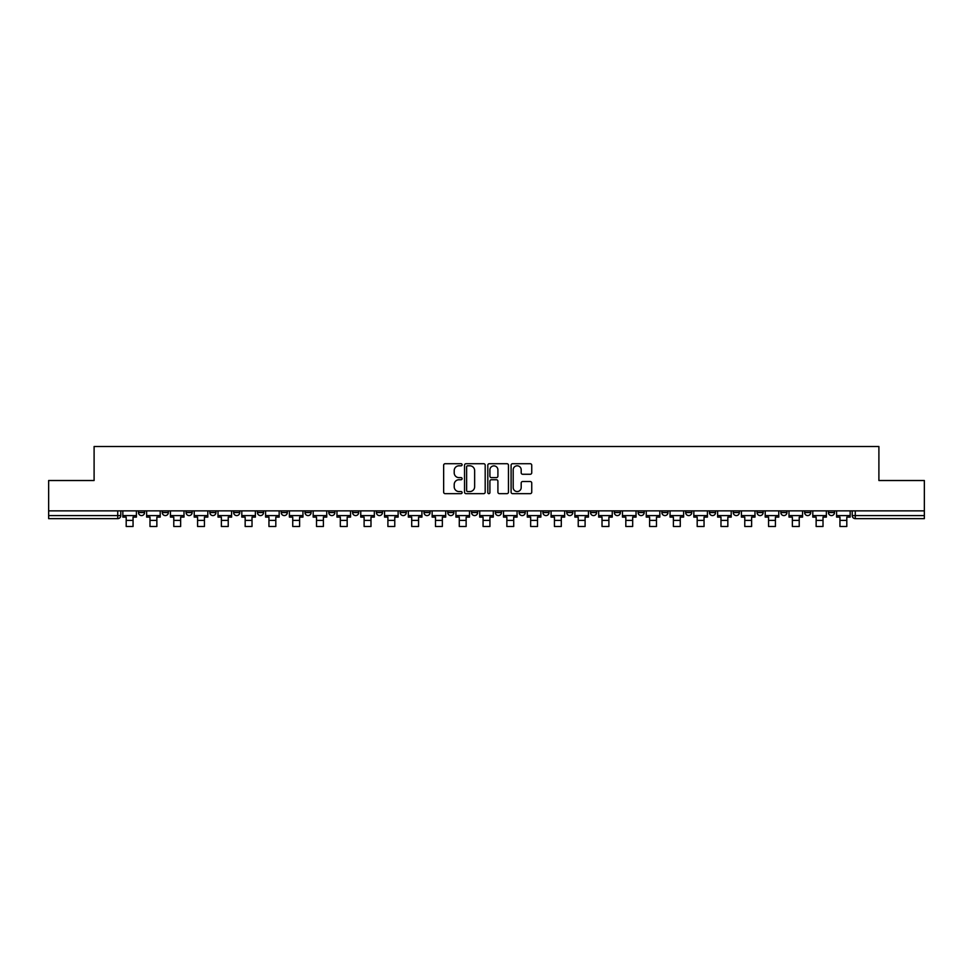 <?xml version="1.0" encoding="UTF-8"?>
<svg xmlns="http://www.w3.org/2000/svg" width="973" height="973" viewBox="0 0 973 973"><rect width="100%" height="100%" fill="white"/><g stroke="black" fill="none" stroke-linecap="round" stroke-linejoin="round"><path stroke-width="1.46" d="M462.102 464.766A1.046 1.046 0 0 0 461.056 463.72L445.148 463.72A1.496 1.496 0 0 0 443.652 465.216L443.652 492.156A1.496 1.496 0 0 0 445.148 493.652L461.056 493.652A1.046 1.046 0 0 0 462.102 492.606A1.046 1.046 0 0 0 461.056 491.56L458.988 491.56A4.792 4.792 0 0 1 454.209 486.768L454.209 484.518A4.792 4.792 0 0 1 458.988 479.738L461.056 479.738A1.046 1.046 0 0 0 462.102 478.68A1.046 1.046 0 0 0 461.056 477.634L458.988 477.634A4.792 4.792 0 0 1 454.209 472.842L454.209 470.604A4.792 4.792 0 0 1 458.988 465.812L461.056 465.812A1.046 1.046 0 0 0 462.102 464.766M780.845 510.861L780.845 512.54L786.938 512.54A3.053 3.053 0 0 1 783.885 515.593A3.053 3.053 0 0 1 780.845 512.54L780.845 510.861M757.055 510.861L757.055 512.54L763.148 512.54A3.053 3.053 0 0 1 760.095 515.593A3.053 3.053 0 0 1 757.055 512.54L757.055 510.861M614.304 510.861L614.304 512.54L620.397 512.54A3.053 3.053 0 0 1 617.356 515.593A3.053 3.053 0 0 1 614.304 512.54L614.304 510.861M590.514 510.861L590.514 512.54L596.607 512.54A3.053 3.053 0 0 1 593.566 515.593A3.053 3.053 0 0 1 590.514 512.54L590.514 510.861M566.724 510.861L566.724 512.54L572.817 512.54A3.053 3.053 0 0 1 569.764 515.593A3.053 3.053 0 0 1 566.724 512.54L566.724 510.861M519.132 510.861L519.132 512.54L525.238 512.54A3.053 3.053 0 0 1 522.185 515.593A3.053 3.053 0 0 1 519.132 512.54L519.132 510.861M471.552 512.54L471.552 510.861L471.552 512.54A3.053 3.053 0 0 0 474.605 515.593A3.053 3.053 0 0 1 471.552 512.54L477.658 512.54A3.053 3.053 0 0 1 474.605 515.593A3.053 3.053 0 0 0 477.658 512.54L477.658 510.861L477.658 512.54M447.762 512.54L447.762 510.861L447.762 512.54A3.053 3.053 0 0 0 450.815 515.593A3.053 3.053 0 0 1 447.762 512.54L453.868 512.54A3.053 3.053 0 0 1 450.815 515.593M423.973 512.54L423.973 510.861L423.973 512.54A3.053 3.053 0 0 0 427.025 515.593A3.053 3.053 0 0 1 423.973 512.54L430.078 512.54A3.053 3.053 0 0 1 427.025 515.593A3.053 3.053 0 0 0 430.078 512.54L430.078 510.861L430.078 512.54M400.183 510.861L400.183 512.54L406.276 512.54A3.053 3.053 0 0 1 403.236 515.593A3.053 3.053 0 0 1 400.183 512.54L400.183 510.861M376.393 510.861L376.393 512.54L382.486 512.54A3.053 3.053 0 0 1 379.434 515.593A3.053 3.053 0 0 1 376.393 512.54L376.393 510.861M352.603 510.861L352.603 512.54L358.696 512.54A3.053 3.053 0 0 1 355.644 515.593A3.053 3.053 0 0 1 352.603 512.54L352.603 510.861M328.801 512.54L328.801 510.861L328.801 512.54A3.053 3.053 0 0 0 331.854 515.593A3.053 3.053 0 0 1 328.801 512.54L334.907 512.54A3.053 3.053 0 0 1 331.854 515.593M281.221 512.54L281.221 510.861L281.221 512.54A3.053 3.053 0 0 0 284.274 515.593A3.053 3.053 0 0 1 281.221 512.54L287.327 512.54A3.053 3.053 0 0 1 284.274 515.593A3.053 3.053 0 0 0 287.327 512.54L287.327 510.861L287.327 512.54M257.431 512.54L257.431 510.861L257.431 512.54A3.053 3.053 0 0 0 260.484 515.593A3.053 3.053 0 0 1 257.431 512.54L263.537 512.54A3.053 3.053 0 0 1 260.484 515.593A3.053 3.053 0 0 0 263.537 512.54L263.537 510.861L263.537 512.54M233.642 512.54L233.642 510.861L233.642 512.54A3.053 3.053 0 0 0 236.694 515.593A3.053 3.053 0 0 1 233.642 512.54L239.747 512.54A3.053 3.053 0 0 1 236.694 515.593A3.053 3.053 0 0 0 239.747 512.54L239.747 510.861L239.747 512.54M209.852 512.54L209.852 510.861L209.852 512.54A3.053 3.053 0 0 0 212.905 515.593A3.053 3.053 0 0 1 209.852 512.54L215.945 512.54A3.053 3.053 0 0 1 212.905 515.593M186.062 512.54L186.062 510.861L186.062 512.54A3.053 3.053 0 0 0 189.115 515.593A3.053 3.053 0 0 1 186.062 512.54L192.155 512.54A3.053 3.053 0 0 1 189.115 515.593A3.053 3.053 0 0 0 192.155 512.54L192.155 510.861L192.155 512.54M162.272 512.54L162.272 510.861L162.272 512.54A3.053 3.053 0 0 0 165.313 515.593A3.053 3.053 0 0 1 162.272 512.54L168.365 512.54A3.053 3.053 0 0 1 165.313 515.593A3.053 3.053 0 0 0 168.365 512.54L168.365 510.861L168.365 512.54M530.249 474.265A1.496 1.496 0 0 0 531.745 472.769L531.745 465.216A1.496 1.496 0 0 0 530.249 463.72L512.589 463.72A1.496 1.496 0 0 0 511.093 465.216L511.093 492.156A1.496 1.496 0 0 0 512.589 493.652L530.249 493.652A1.496 1.496 0 0 0 531.745 492.156L531.745 483.022A1.496 1.496 0 0 0 530.249 481.526L522.683 481.526A1.496 1.496 0 0 0 521.187 483.022L521.187 487.558A4.001 4.001 0 0 1 517.186 491.56A4.001 4.001 0 0 1 513.185 487.558L513.185 469.813A4.001 4.001 0 0 1 517.186 465.812A4.001 4.001 0 0 1 521.187 469.813L521.187 472.769A1.496 1.496 0 0 0 522.683 474.265L530.249 474.265M48.65 510.861L48.65 480.516L94.101 480.516L94.101 446.51L878.899 446.51L878.899 480.516L924.35 480.516L924.35 510.861L48.65 510.861L48.65 515.593L120.786 515.593L120.786 510.861L120.786 515.593A3.053 3.053 0 0 1 117.733 518.645L48.65 518.645L48.65 515.593M485.186 465.216A1.496 1.496 0 0 0 483.69 463.72L466.031 463.72A1.496 1.496 0 0 0 464.535 465.216L464.535 492.156A1.496 1.496 0 0 0 466.031 493.652L483.69 493.652A1.496 1.496 0 0 0 485.186 492.156L485.186 465.216M489.31 463.72L506.969 463.72A1.496 1.496 0 0 1 508.465 465.216L508.465 492.156A1.496 1.496 0 0 1 506.969 493.652L499.417 493.652A1.496 1.496 0 0 1 497.908 492.156L497.908 481.234A1.496 1.496 0 0 0 496.412 479.738L491.401 479.738A1.496 1.496 0 0 0 489.906 481.234L489.906 492.606A1.046 1.046 0 0 1 488.86 493.652A1.046 1.046 0 0 1 487.814 492.606L487.814 465.216A1.496 1.496 0 0 1 489.31 463.72M852.214 510.861L852.214 515.593L924.35 515.593L924.35 518.645L855.267 518.645A3.053 3.053 0 0 1 852.214 515.593M924.35 510.861L924.35 515.593M834.518 510.861L834.518 512.54A3.053 3.053 0 0 1 831.477 515.593A3.053 3.053 0 0 1 828.424 512.54L834.518 512.54M828.424 510.861L828.424 512.54M810.728 510.861L810.728 512.54A3.053 3.053 0 0 1 807.687 515.593A3.053 3.053 0 0 1 804.635 512.54L810.728 512.54M804.635 510.861L804.635 512.54M786.938 510.861L786.938 512.54M763.148 510.861L763.148 512.54L763.148 510.861M739.358 510.861L739.358 512.54A3.053 3.053 0 0 1 736.306 515.593A3.053 3.053 0 0 1 733.253 512.54L739.358 512.54M733.253 510.861L733.253 512.54M715.569 510.861L715.569 512.54A3.053 3.053 0 0 1 712.516 515.593A3.053 3.053 0 0 1 709.463 512.54L715.569 512.54M709.463 510.861L709.463 512.54M691.779 510.861L691.779 512.54A3.053 3.053 0 0 1 688.726 515.593A3.053 3.053 0 0 1 685.673 512.54L691.779 512.54M685.673 510.861L685.673 512.54M667.989 510.861L667.989 512.54A3.053 3.053 0 0 1 664.936 515.593A3.053 3.053 0 0 1 661.883 512.54L667.989 512.54M661.883 510.861L661.883 512.54M644.199 510.861L644.199 512.54A3.053 3.053 0 0 1 641.146 515.593A3.053 3.053 0 0 1 638.093 512.54L644.199 512.54M638.093 510.861L638.093 512.54M620.397 510.861L620.397 512.54A3.053 3.053 0 0 1 617.356 515.593M596.607 510.861L596.607 512.54M572.817 512.54L572.817 510.861L572.817 512.54A3.053 3.053 0 0 1 569.764 515.593M549.027 510.861L549.027 512.54A3.053 3.053 0 0 1 545.975 515.593A3.053 3.053 0 0 1 542.922 512.54A3.053 3.053 0 0 0 545.975 515.593A3.053 3.053 0 0 0 549.027 512.54L542.922 512.54L542.922 510.861M525.238 512.54L525.238 510.861L525.238 512.54A3.053 3.053 0 0 1 522.185 515.593M501.448 510.861L501.448 512.54A3.053 3.053 0 0 1 498.395 515.593A3.053 3.053 0 0 1 495.342 512.54A3.053 3.053 0 0 0 498.395 515.593M495.342 510.861L495.342 512.54L501.448 512.54M453.868 510.861L453.868 512.54L453.868 510.861M406.276 512.54L406.276 510.861L406.276 512.54A3.053 3.053 0 0 1 403.236 515.593M382.486 512.54L382.486 510.861L382.486 512.54A3.053 3.053 0 0 1 379.434 515.593M358.696 512.54L358.696 510.861L358.696 512.54A3.053 3.053 0 0 1 355.644 515.593M334.907 510.861L334.907 512.54L334.907 510.861M311.117 512.54L311.117 510.861L311.117 512.54A3.053 3.053 0 0 1 308.064 515.593A3.053 3.053 0 0 1 305.011 512.54L311.117 512.54A3.053 3.053 0 0 1 308.064 515.593M305.011 510.861L305.011 512.54M215.945 510.861L215.945 512.54L215.945 510.861M144.576 510.861L144.576 512.54A3.053 3.053 0 0 1 141.523 515.593A3.053 3.053 0 0 1 138.482 512.54A3.053 3.053 0 0 0 141.523 515.593A3.053 3.053 0 0 0 144.576 512.54L144.576 510.861M138.482 510.861L138.482 512.54L144.576 512.54M117.733 510.861L117.733 518.645A3.053 3.053 0 0 0 120.786 515.593M467.672 465.812A1.046 1.046 0 0 0 466.626 466.858L466.626 490.514A1.046 1.046 0 0 0 467.672 491.56L469.85 491.56A4.792 4.792 0 0 0 474.642 486.768L474.642 470.604A4.792 4.792 0 0 0 469.85 465.812L467.672 465.812M497.908 469.886A4.001 4.001 0 0 0 493.907 465.885A4.001 4.001 0 0 0 489.906 469.886L489.906 476.138A1.496 1.496 0 0 0 491.401 477.634L496.412 477.634A1.496 1.496 0 0 0 497.908 476.138L497.908 469.886M122.841 515.593L136.415 515.593L136.415 517.113L133.058 517.113L133.058 526.49L126.198 526.49L126.198 517.113L122.841 517.113L122.841 510.861M136.415 515.593L136.415 510.861M146.631 515.593L160.204 515.593L160.204 517.113L156.86 517.113L156.86 526.49L149.988 526.49L149.988 517.113L146.631 517.113L146.631 510.861M160.204 515.593L160.204 510.861M170.433 515.593L184.006 515.593L184.006 517.113L180.65 517.113L180.65 526.49L173.778 526.49L173.778 517.113L170.433 517.113L170.433 510.861M184.006 515.593L184.006 510.861M194.223 515.593L207.796 515.593L207.796 517.113L204.439 517.113L204.439 526.49L197.58 526.49L197.58 517.113L194.223 517.113L194.223 510.861M207.796 515.593L207.796 510.861M218.013 515.593L231.586 515.593L231.586 517.113L228.229 517.113L228.229 526.49L221.37 526.49L221.37 517.113L218.013 517.113L218.013 510.861M231.586 515.593L231.586 510.861M241.803 515.593L255.376 515.593L255.376 517.113L252.019 517.113L252.019 526.49L245.16 526.49L245.16 517.113L241.803 517.113L241.803 510.861M255.376 515.593L255.376 510.861M265.593 515.593L279.166 515.593L279.166 517.113L275.809 517.113L275.809 526.49L268.949 526.49L268.949 517.113L265.593 517.113L265.593 510.861M279.166 515.593L279.166 510.861M289.382 515.593L302.956 515.593L302.956 517.113L299.599 517.113L299.599 526.49L292.739 526.49L292.739 517.113L289.382 517.113L289.382 510.861M302.956 515.593L302.956 510.861M313.172 515.593L326.746 515.593L326.746 517.113L323.389 517.113L323.389 526.49L316.529 526.49L316.529 517.113L313.172 517.113L313.172 510.861M326.746 515.593L326.746 510.861M336.962 515.593L350.535 515.593L350.535 517.113L347.179 517.113L347.179 526.49L340.319 526.49L340.319 517.113L336.962 517.113L336.962 510.861M350.535 515.593L350.535 510.861M360.752 515.593L374.325 515.593L374.325 517.113L370.981 517.113L370.981 526.49L364.109 526.49L364.109 517.113L360.752 517.113L360.752 510.861M374.325 515.593L374.325 510.861M384.554 515.593L398.127 515.593L398.127 517.113L394.77 517.113L394.77 526.49L387.899 526.49L387.899 517.113L384.554 517.113L384.554 510.861M398.127 515.593L398.127 510.861M408.344 515.593L421.917 515.593L421.917 517.113L418.56 517.113L418.56 526.49L411.701 526.49L411.701 517.113L408.344 517.113L408.344 510.861M421.917 515.593L421.917 510.861M432.134 515.593L445.707 515.593L445.707 517.113L442.35 517.113L442.35 526.49L435.49 526.49L435.49 517.113L432.134 517.113L432.134 510.861M445.707 515.593L445.707 510.861M455.923 515.593L469.497 515.593L469.497 517.113L466.14 517.113L466.14 526.49L459.28 526.49L459.28 517.113L455.923 517.113L455.923 510.861M469.497 515.593L469.497 510.861M479.713 515.593L493.287 515.593L493.287 517.113L489.93 517.113L489.93 526.49L483.07 526.49L483.07 517.113L479.713 517.113L479.713 510.861M493.287 515.593L493.287 510.861M503.503 515.593L517.077 515.593L517.077 517.113L513.72 517.113L513.72 526.49L506.86 526.49L506.86 517.113L503.503 517.113L503.503 510.861M517.077 515.593L517.077 510.861M527.293 515.593L540.866 515.593L540.866 517.113L537.51 517.113L537.51 526.49L530.65 526.49L530.65 517.113L527.293 517.113L527.293 510.861M540.866 515.593L540.866 510.861M551.083 515.593L564.656 515.593L564.656 517.113L561.299 517.113L561.299 526.49L554.44 526.49L554.44 517.113L551.083 517.113L551.083 510.861M564.656 515.593L564.656 510.861M574.873 515.593L588.446 515.593L588.446 517.113L585.101 517.113L585.101 526.49L578.23 526.49L578.23 517.113L574.873 517.113L574.873 510.861M588.446 515.593L588.446 510.861M598.675 515.593L612.248 515.593L612.248 517.113L608.891 517.113L608.891 526.49L602.019 526.49L602.019 517.113L598.675 517.113L598.675 510.861M612.248 515.593L612.248 510.861M622.465 515.593L636.038 515.593L636.038 517.113L632.681 517.113L632.681 526.49L625.821 526.49L625.821 517.113L622.465 517.113L622.465 510.861M636.038 515.593L636.038 510.861M646.254 515.593L659.828 515.593L659.828 517.113L656.471 517.113L656.471 526.49L649.611 526.49L649.611 517.113L646.254 517.113L646.254 510.861M659.828 515.593L659.828 510.861M670.044 515.593L683.618 515.593L683.618 517.113L680.261 517.113L680.261 526.49L673.401 526.49L673.401 517.113L670.044 517.113L670.044 510.861M683.618 515.593L683.618 510.861M693.834 515.593L707.407 515.593L707.407 517.113L704.051 517.113L704.051 526.49L697.191 526.49L697.191 517.113L693.834 517.113L693.834 510.861M707.407 515.593L707.407 510.861M717.624 515.593L731.197 515.593L731.197 517.113L727.84 517.113L727.84 526.49L720.981 526.49L720.981 517.113L717.624 517.113L717.624 510.861M731.197 515.593L731.197 510.861M741.414 515.593L754.987 515.593L754.987 517.113L751.63 517.113L751.63 526.49L744.771 526.49L744.771 517.113L741.414 517.113L741.414 510.861M754.987 515.593L754.987 510.861M765.204 515.593L778.777 515.593L778.777 517.113L775.42 517.113L775.42 526.49L768.561 526.49L768.561 517.113L765.204 517.113L765.204 510.861M778.777 515.593L778.777 510.861M788.994 515.593L802.567 515.593L802.567 517.113L799.222 517.113L799.222 526.49L792.35 526.49L792.35 517.113L788.994 517.113L788.994 510.861M802.567 515.593L802.567 510.861M812.796 515.593L826.369 515.593L826.369 517.113L823.012 517.113L823.012 526.49L816.14 526.49L816.14 517.113L812.796 517.113L812.796 510.861M826.369 515.593L826.369 510.861M836.585 515.593L850.159 515.593L850.159 517.113L846.802 517.113L846.802 526.49L839.942 526.49L839.942 517.113L836.585 517.113L836.585 510.861M850.159 515.593L850.159 510.861M855.267 510.861L855.267 518.645M126.198 520.397L133.058 520.397M149.988 520.397L156.86 520.397M173.778 520.397L180.65 520.397M197.58 520.397L204.439 520.397M221.37 520.397L228.229 520.397M245.16 520.397L252.019 520.397M268.949 520.397L275.809 520.397M292.739 520.397L299.599 520.397M316.529 520.397L323.389 520.397M340.319 520.397L347.179 520.397M364.109 520.397L370.981 520.397M387.899 520.397L394.77 520.397M411.701 520.397L418.56 520.397M435.49 520.397L442.35 520.397M459.28 520.397L466.14 520.397M483.07 520.397L489.93 520.397M506.86 520.397L513.72 520.397M530.65 520.397L537.51 520.397M554.44 520.397L561.299 520.397M578.23 520.397L585.101 520.397M602.019 520.397L608.891 520.397M625.821 520.397L632.681 520.397M649.611 520.397L656.471 520.397M673.401 520.397L680.261 520.397M697.191 520.397L704.051 520.397M720.981 520.397L727.84 520.397M744.771 520.397L751.63 520.397M768.561 520.397L775.42 520.397M792.35 520.397L799.222 520.397M816.14 520.397L823.012 520.397M839.942 520.397L846.802 520.397"/></g></svg>
